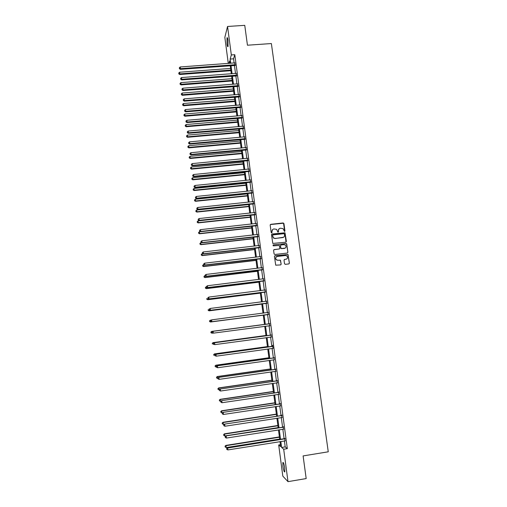 <?xml version="1.0" encoding="UTF-8"?>
<svg xmlns="http://www.w3.org/2000/svg" width="507" height="507" viewBox="0 0 507 507"><rect width="100%" height="100%" fill="white"/><g stroke="black" fill="none" stroke-linecap="round" stroke-linejoin="round"><path stroke-width="0.76" d="M284.535 231.471L284.947 230.932L283.939 223.574L283.16 222.96L270.77 224.322L270.174 225.095L271.175 232.479L271.72 232.909L272.012 231.414C271.961 230.051 272.595 229.227 273.919 228.942L276.67 229.36L277.76 232.073L278.552 231.648L278.425 230.698C278.375 229.335 279.008 228.511 280.32 228.232L283.026 228.613L284.535 231.471M284.7 231.426L283.527 223.219L270.326 224.557M271.91 232.846L272.012 231.414M278.311 232.136L278.425 230.698M282.938 466.339L282.849 462.574C283.407 462.086 284.028 463.924 284.706 468.094L284.801 471.865C284.231 472.334 283.609 470.49 282.938 466.339M227.041 44.008L227.009 37.829C227.326 37.22 227.662 38.063 227.998 40.357L228.036 46.536C227.713 47.145 227.383 46.295 227.041 44.008M284.509 263.729L285.295 264.343L288.781 263.932L289.377 263.146L288.02 254.47L275.022 255.737L274.426 256.517L275.726 265.186L280.561 264.914L281.157 264.128L280.479 260.18L277.792 260.218L276.195 259.628C275.295 258.107 275.656 257.049 277.285 256.466L285.473 255.503L287 256.029C287.982 257.55 287.646 258.621 285.986 259.242L284.623 259.407L284.028 260.186L284.509 263.729M228.283 63.451L224.842 37.366L227.548 26.465L244.754 25.35L247.448 45.212L271.372 43.551L328.257 451.807L303.11 455.92L306.184 478.576L287.995 481.65L282.817 476.13L278.698 444.956L280.675 446.648L280.01 441.61M227.548 26.465L231.331 54.946L230.146 59.059L230.704 63.274M284.408 440.913L285.2 446.882L287.33 448.651L234.798 54.699L231.331 54.946M287.33 448.651L283.692 449.234L287.995 481.65M285.802 242.213L286.392 241.44L285.01 232.783L272.082 234.019L271.486 234.792L272.81 243.436L285.802 242.213M286.753 244.051L287.881 252.277L287.292 253.05L274.857 254.508L274.072 253.893L273.59 250.357L274.186 249.577L279.237 248.988L279.832 248.215L279.294 245.445L273.476 245.863L273.07 245.718L273.343 244.881L286.518 243.607L287.881 252.277M234.798 54.699L233.562 58.812L234.12 63.02M234.43 65.34L235.514 73.483M235.818 75.777L236.908 83.978M237.213 86.253L238.309 94.505M238.613 96.761L239.716 105.069M240.014 107.307L241.129 115.666M241.421 117.884L242.542 126.3M242.834 128.499L243.962 136.972M244.254 139.146L245.388 147.676M245.673 149.831L246.814 158.418M247.099 160.548L248.253 169.192M248.531 171.303L249.691 180.004M249.97 182.095L251.13 190.854M251.409 192.92L252.581 201.735M252.854 203.782L254.032 212.655M254.305 214.683L255.49 223.612M255.756 225.621L256.954 234.608M257.22 236.592L258.424 245.642M258.684 247.6L259.895 256.707M260.154 258.646L261.371 267.816M261.631 269.73L262.854 278.958M263.108 280.853L264.343 290.143M264.591 292.013L265.839 301.361M266.08 303.205L267.335 312.616M267.576 314.441L268.837 323.903M269.078 325.728L270.339 335.209M270.592 337.073L271.853 346.554M272.101 348.448L273.368 357.936M273.622 359.869L274.883 369.356M275.149 371.327L276.41 380.814M276.676 382.823L277.944 392.317M278.21 394.364L279.477 403.857M279.756 405.936L281.017 415.436M281.296 417.553L282.564 427.052M282.849 429.214L284.116 438.713M235.052 65.384L234.735 62.976M236.446 75.822L236.129 73.433M237.84 86.298L237.523 83.928M239.241 96.805L238.924 94.454M240.641 107.345L240.331 105.019M242.048 117.922L241.744 115.615M241.972 117.32L242.023 117.706M243.461 128.537L243.157 126.243M243.385 127.96L243.436 128.328M244.881 139.184L244.577 136.915M244.811 138.633L244.856 138.981M246.307 149.863L246.003 147.613M247.733 160.58L247.435 158.355M249.165 171.334L248.867 169.129M250.597 182.127L250.312 179.941M252.042 192.952L251.751 190.784M253.487 203.808L253.202 201.666M254.939 214.708L254.66 212.585M256.396 225.64L256.117 223.543M257.854 236.611L257.581 234.538M259.324 247.619L259.045 245.565M260.794 258.665L260.522 256.631M262.271 269.749L261.999 267.74M263.748 280.865L263.482 278.882M265.237 292.026L264.971 290.048M266.726 303.218L266.46 301.234M268.222 314.454L267.956 312.464M269.724 325.722L269.458 323.726M271.226 337.035L270.96 335.026M273.051 348.417L272.627 345.216L272.474 346.37M274.255 359.78L273.989 357.752M275.783 371.238L275.51 369.172M277.316 382.734L277.031 380.63M278.85 394.269L278.565 392.126M280.39 405.847L280.098 403.661M281.936 417.457L281.645 415.239M283.489 429.118L283.191 426.856M285.048 440.811L284.744 438.517M280.415 444.683L278.698 444.956M229.925 63.331L229.608 60.941L228.898 63.407M279.718 439.411L278.457 429.904M278.172 427.743L276.917 418.231M276.632 416.108L275.377 406.601M275.098 404.516L273.837 395.01M273.571 392.963L272.31 383.463M272.044 381.454L270.789 371.954M270.529 369.983L269.268 360.483M269.014 358.544L267.753 349.05M267.506 347.149L266.245 337.662M265.998 335.799L264.743 326.305M264.502 324.48L263.247 315.005M263.006 313.18L261.758 303.756M261.511 301.912L260.275 292.552M260.028 290.682L258.798 281.379M258.545 279.49L257.322 270.25M257.068 268.33L255.851 259.153M255.598 257.214L254.387 248.094M254.127 246.136L252.93 237.073M252.663 235.09L251.472 226.09M251.206 224.088L250.027 215.145M249.755 213.117L248.582 204.232M248.31 202.185L247.143 193.357M246.865 191.291L245.705 182.52M245.426 180.429L244.279 171.721M243.994 169.604L242.853 160.953M242.568 158.818L241.427 150.224M241.142 148.069L240.014 139.533M239.722 137.353L238.601 128.873M238.309 126.674L237.194 118.245M236.902 116.027L235.793 107.661M235.495 105.418L234.399 97.103M234.095 94.847L233.005 86.583M232.7 84.301L231.617 76.101M231.312 73.8L230.229 65.65M280.827 441.483L281.619 447.459L283.692 449.234M231.015 65.593L232.092 73.743M232.396 76.044L233.486 84.244M233.79 86.526L234.88 94.784M235.185 97.04L236.281 105.355M236.579 107.592L237.688 115.964M237.986 118.182L239.101 126.604M239.393 128.803L240.514 137.283M240.806 139.457L241.934 147.993M242.219 150.154L243.36 158.742M243.639 160.877L244.786 169.528M245.071 171.645L246.225 180.353M246.497 182.444L247.663 191.209M247.936 193.281L249.102 202.103M249.374 204.15L250.553 213.029M250.819 215.057L252.004 223.999M252.271 226.002L253.462 235.001M253.728 236.984L254.926 246.041M255.186 248.005L256.396 257.119M256.656 259.058L257.867 268.235M258.126 270.149L259.35 279.389M259.597 281.284L260.832 290.581M261.08 292.45L262.322 301.811M262.563 303.655L263.811 313.079M264.052 314.898L265.307 324.372M265.554 326.197L266.809 335.685M267.056 337.548L268.311 347.042M268.564 348.936L269.825 358.43M270.079 360.369L271.34 369.863M271.6 371.834L272.855 381.334M273.127 383.343L274.382 392.843M274.655 394.89L275.916 404.396M276.188 406.481L277.449 415.981M277.728 418.104L278.989 427.616M279.275 429.771L280.536 439.284M233.562 58.812L230.146 59.059M285.2 446.882L281.619 447.459M289.383 263.203L287.881 254.546L274.674 255.883M281.163 264.185L280.346 260.256L277.792 260.218M279.123 228.765L278.292 230.799M272.677 229.513L271.885 231.522M286.037 242.143L284.877 232.89L271.663 234.228M284.408 234.114L283.863 233.683L272.975 234.906L272.557 235.451L273.412 237.84L275.206 238.436L282.653 237.593C283.971 237.308 284.598 236.484 284.547 235.121L284.408 234.114M272.671 235.071L272.557 235.451M283.622 237.232L275.079 238.537L273.286 237.935L272.43 235.552M287.488 252.999L287.742 252.359M279.471 248.918L273.818 249.742M286.613 244.14L285.834 243.525L273.058 245.02M284.465 248.386C286.144 247.746 286.468 246.662 285.428 245.135L283.952 244.653L281.074 244.982L280.479 245.762L281.017 248.525L285.168 248.151M280.701 245.154L280.479 245.762M284.326 248.474L280.884 248.614L280.346 245.851M286.588 259.064L284.3 259.533M277.158 256.548C275.529 257.131 275.168 258.183 276.068 259.704L277.665 260.294M280.739 264.869L281.157 264.128M288.939 263.887L289.377 263.146M230.603 68.432L179.63 72.222L179.763 74.523L230.9 70.695M178.857 73.642L178.775 72.976L178.825 73.902L179.833 73.883L230.818 70.074M178.775 72.976L179.63 72.222M179.763 74.523L178.825 73.902M235.261 64.719L180.416 68.667L180.207 66.968L235.014 62.868M235.362 65.473L180.34 69.326L180.416 68.667L179.415 68.42L179.332 67.742L179.415 68.42M179.389 68.686L180.34 69.326M180.207 66.968L179.332 67.742M231.959 78.699L180.923 82.616L181.056 84.897L232.257 80.943M180.143 84.035L180.061 83.37L180.118 84.282L181.126 84.282L232.181 80.353M180.061 83.37L180.923 82.616M181.056 84.897L180.118 84.282M233.321 89.004L182.216 93.041L182.349 95.303L233.619 91.228M181.443 94.46L181.354 93.795L181.411 94.701L182.425 94.714L233.543 90.658M181.354 93.795L182.216 93.041M182.349 95.303L181.411 94.701M236.655 75.182L181.734 79.263L181.525 77.565L236.408 73.325M236.756 75.917L181.658 79.903L181.734 79.263L180.733 79.016L180.65 78.332L180.733 79.016M180.701 79.269L181.658 79.903M181.525 77.565L180.65 78.332M238.056 85.677L183.059 89.897L182.85 88.193L237.808 83.82M238.151 86.386L182.983 90.512L183.059 89.897L182.051 89.644L181.969 88.959L182.051 89.644M182.026 89.885L182.983 90.512M182.85 88.193L181.969 88.959M234.69 99.34L183.521 103.504L183.648 105.748L234.982 101.546M182.742 104.924L182.653 104.252L182.71 105.152L183.73 105.183L234.912 101.001M182.653 104.252L183.521 103.504M183.648 105.748L182.71 105.152M236.066 109.715L184.827 113.999L184.947 116.223L236.357 111.901M184.041 115.419L183.959 114.747L184.009 115.634L185.036 115.685L236.287 111.375M183.959 114.747L184.827 113.999M184.947 116.223L184.009 115.634M237.441 120.115L186.132 124.532L186.253 126.737L237.732 122.282M185.353 125.945L185.264 125.273L185.315 126.154L186.342 126.224L237.663 121.788M185.264 125.273L186.132 124.532M186.253 126.737L185.315 126.154M239.456 96.21L184.39 100.563L184.174 98.852L239.209 94.346M239.551 96.894L184.307 101.153L184.39 100.563L183.382 100.304L183.293 99.619L183.382 100.304M183.35 100.538L184.307 101.153M184.174 98.852L183.293 99.619M240.863 106.781L185.72 111.274L185.511 109.556L240.616 104.905M240.952 107.44L185.632 111.832L185.72 111.274L184.713 111.001L184.624 110.317L184.713 111.001M184.675 111.229L185.632 111.832M185.511 109.556L184.624 110.317M242.276 117.383L187.058 122.01L186.849 120.286L242.029 115.501M242.359 118.017L186.969 122.548L187.058 122.01L186.044 121.737L185.961 121.046L186.044 121.737M186.012 121.953L186.969 122.548M186.849 120.286L185.961 121.046M243.696 128.018L188.401 132.79L188.186 131.06L243.442 126.135M243.778 128.626L188.306 133.297L188.401 132.79L187.387 132.504L187.298 131.814L187.387 132.504M187.349 132.707L188.306 133.297M188.186 131.06L187.298 131.814M245.115 138.69L189.751 143.601L189.536 141.865L244.862 136.801M245.192 139.273L189.65 144.083L189.751 143.601L188.731 143.31L188.642 142.619L188.731 143.31M188.693 143.506L189.65 144.083M189.536 141.865L188.642 142.619M246.541 149.4L191.101 154.451L190.886 152.708L246.288 147.499M246.617 149.952L191 154.908L191.101 154.451L190.081 154.153L189.992 153.456L190.081 154.153M190.036 154.337L191 154.908M190.886 152.708L189.992 153.456M247.974 160.142L192.457 165.339L192.235 163.59L247.72 158.241M248.043 160.675L192.349 165.77L192.457 165.339L191.431 165.029L191.342 164.331L191.431 165.029M191.393 165.206L192.349 165.77M192.235 163.59L191.342 164.331M249.412 170.922L193.813 176.259L193.598 174.509L249.152 169.015M249.476 171.423L193.706 176.664L193.813 176.259L192.787 175.948L192.704 175.245L192.787 175.948M192.749 176.106L193.706 176.664M193.598 174.509L192.704 175.245M250.851 181.74L195.182 187.222L194.961 185.461L250.597 179.82M250.914 182.216L195.068 187.596L195.182 187.222L194.149 186.899L194.061 186.196L194.149 186.899M194.105 187.051L195.068 187.596M194.961 185.461L194.061 186.196M252.296 192.59L196.551 198.218L196.329 196.45L252.042 190.67M252.353 193.04L196.431 198.567L196.551 198.218L195.518 197.888L195.429 197.185L195.518 197.888M195.474 198.028L196.431 198.567M196.329 196.45L195.429 197.185M253.747 203.478L197.926 209.252L197.705 207.483L253.487 201.552M253.804 203.896L197.806 209.575L197.926 209.252L196.887 208.916L196.798 208.206L196.887 208.916M196.843 209.042L197.806 209.575M197.705 207.483L196.798 208.206M255.205 214.404L199.302 220.323L199.08 218.549L254.945 212.465M255.255 214.797L199.181 220.615L198.262 219.981L198.18 219.271L198.262 219.981M198.218 220.095L199.181 220.615M199.08 218.549L198.18 219.271M256.662 225.368L200.683 231.433L200.461 229.652L256.403 223.422M256.713 225.729L200.557 231.699L199.644 231.078L199.555 230.368L199.644 231.078M199.593 231.186L200.557 231.699M200.461 229.652L199.555 230.368M258.126 236.363L202.078 242.58L201.849 240.787L257.867 234.411M258.171 236.699L201.944 242.815L201.032 242.219L200.943 241.503L201.032 242.219M200.981 242.314L201.944 242.815M201.849 240.787L200.943 241.503M259.597 247.397L203.465 253.766L203.244 251.966L259.337 245.445M259.641 247.708L203.332 253.975L202.42 253.399L202.331 252.676L202.42 253.399M202.369 253.481L203.332 253.975M203.244 251.966L202.331 252.676M261.073 258.469L204.866 264.99L204.638 263.184L260.813 256.51M261.111 258.754L204.727 265.167L203.814 264.61L203.725 263.894L203.814 264.61M203.763 264.686L204.727 265.167M204.638 263.184L203.725 263.894M262.55 269.585L206.267 276.252L206.045 274.439L262.29 267.614M262.588 269.832L206.127 276.404L205.215 275.865L205.126 275.143L205.215 275.865M205.158 275.928L206.127 276.404M206.045 274.439L205.126 275.143M264.039 280.732L207.674 287.551L207.452 285.739L263.773 278.755M264.065 280.954L207.528 287.672L206.622 287.158L206.533 286.436L206.622 287.158M206.564 287.209L207.528 287.672M207.452 285.739L206.533 286.436M207.883 297.799L207.971 298.528L207.883 297.799L208.859 297.07L265.262 289.928M207.94 297.761L208.859 297.07L208.935 298.984L265.554 292.108M265.529 291.912L209.087 298.889L208.028 298.49M264.933 290.067L265.256 289.884M207.971 298.528L208.935 298.984M238.822 130.553L187.444 135.096L187.565 137.283L239.108 132.701M186.665 136.51L186.576 135.832L186.627 136.706L187.66 136.795L239.044 132.232M186.576 135.832L187.444 135.096M187.565 137.283L186.627 136.706M240.21 141.028L188.762 145.699L188.883 147.86L240.495 143.151M187.977 147.112L187.894 146.428L187.939 147.296L188.978 147.398L240.432 142.708M187.894 146.428L188.762 145.699M188.883 147.86L187.939 147.296M241.605 151.53L190.087 156.333L190.201 158.476L241.883 153.64M189.301 157.747L189.212 157.062L189.263 157.918L190.302 158.038L241.826 153.222M189.212 157.062L190.087 156.333M190.201 158.476L189.263 157.918M242.999 162.075L191.412 166.999L191.526 169.129L243.278 164.16M190.626 168.413L190.537 167.728L190.581 168.578L191.627 168.717L243.221 163.767M190.537 167.728L191.412 166.999M191.526 169.129L190.581 168.578M244.399 172.646L192.742 177.71L192.856 179.814L244.672 174.712M191.95 179.117L191.868 178.426L191.912 179.269L192.958 179.427L244.621 174.345M191.868 178.426L192.742 177.71M192.856 179.814L191.912 179.269M245.806 183.255L194.08 188.446L194.187 190.531L246.072 185.302M193.287 189.852L193.199 189.168L193.243 189.998L194.295 190.169L246.028 184.96M193.199 189.168L194.08 188.446M194.187 190.531L193.243 189.998M247.213 193.902L195.423 199.226L195.525 201.292L247.479 195.924M194.625 200.633L194.536 199.935L194.58 200.766L195.639 200.956L247.441 195.607M194.536 199.935L195.423 199.226M195.525 201.292L194.58 200.766M248.626 204.581L196.767 210.037L196.868 212.078L248.893 206.583M195.968 211.438L195.879 210.747L195.924 211.565L196.982 211.774L248.855 206.292M195.879 210.747L196.767 210.037M196.868 212.078L195.924 211.565M250.046 215.291L198.117 220.887L198.212 222.909L250.306 217.275M197.312 222.288L197.229 221.591L197.267 222.402L198.332 222.624L250.274 217.015M197.229 221.591L198.117 220.887M198.212 222.909L197.267 222.402M200.48 231.655L199.466 231.769L199.562 233.771L251.726 228.004M198.668 233.169L198.579 232.472L198.617 233.271L199.682 233.518L251.694 227.77M198.579 232.472L199.466 231.769M199.562 233.771L198.617 233.271M201.545 242.606L200.823 242.688L200.918 244.672L253.151 238.765M200.024 244.089L199.935 243.385L199.973 244.178L201.045 244.444L253.126 238.563M199.935 243.385L200.823 242.688M200.918 244.672L199.973 244.178M202.597 253.601L202.185 253.646L202.274 255.604L254.584 249.564M201.38 255.046L201.298 254.343L201.33 255.122L202.407 255.408L254.558 249.387M201.298 254.343L202.185 253.646M202.274 255.604L201.33 255.122M203.757 264.616L203.643 266.581L256.016 260.402M202.749 266.036L202.661 265.332L202.692 266.105L203.776 266.403L255.997 260.249M202.661 265.332L203.554 264.641M203.643 266.581L202.692 266.105M205.126 275.65L205.012 277.589L257.455 271.27M204.118 277.063L204.029 276.359L204.061 277.126L205.145 277.443L257.442 271.144M204.029 276.359L204.923 275.669M205.012 277.589L204.061 277.126M206.501 286.715L206.381 288.635L258.9 282.177M205.493 288.134L205.405 287.418L205.436 288.179L206.52 288.515L258.887 282.082M205.405 287.418L206.305 286.74M206.381 288.635L205.436 288.179M207.883 297.818L207.762 299.719L260.351 293.122M206.869 299.238L206.78 298.522L206.812 299.269L207.902 299.624L260.338 293.052M207.762 299.719L206.812 299.269M209.6 308.915L209.068 308.985L209.144 310.835L261.802 304.099M208.257 310.373L208.168 309.663L208.193 310.398L209.29 310.772L261.796 304.061M209.144 310.835L208.193 310.398M210.532 321.996L263.26 315.113L210.532 321.996L209.581 321.565L209.556 320.836L209.581 321.565M211.337 320.05L210.456 320.164L210.684 321.964L209.645 321.552M209.492 320.849L210.456 320.164L209.556 320.836M264.489 324.398L211.698 331.394L212.078 333.188L212.997 333.061M264.489 324.404L211.85 331.382L210.887 332.053L211.032 332.769L210.944 332.047M211.032 332.769L212.078 333.188L210.975 332.769M210.887 332.053L211.698 331.394M265.96 335.476L213.092 342.624L213.479 344.449L214.049 344.367M265.966 335.52L213.251 342.637L212.281 343.296L212.433 344.025L212.344 343.302M212.281 343.296L213.092 342.624M267.43 346.598L214.493 353.886L214.879 355.749L215.057 354.995L215.082 355.711L216.223 356.174L215.988 354.323L272.785 346.401M267.436 346.668L214.657 353.937L213.681 354.57L213.834 355.318L213.745 354.589M213.681 354.57L214.493 353.886M268.906 357.758L215.9 365.192L216.495 367.055M268.919 357.853L216.064 365.268L215.088 365.889L215.241 366.65L215.152 365.921M216.293 367.087L215.241 366.65M215.088 365.889L215.9 365.192M270.389 368.95L217.307 376.53L217.909 378.437M270.408 369.077L217.478 376.638L216.495 377.246L216.654 378.019L216.565 377.284M217.706 378.463L216.654 378.019M216.495 377.246L217.307 376.53M271.879 380.187L218.726 387.912L219.328 389.851M271.898 380.339L218.897 388.045L217.909 388.635L218.073 389.427L217.978 388.692M219.125 389.877L218.073 389.427M217.909 388.635L218.726 387.912M273.368 391.455L220.146 399.332L220.551 401.335L220.932 401.278M273.393 391.638L220.323 399.497L219.328 400.067L219.493 400.872L219.404 400.137M220.551 401.335L219.493 400.872M219.328 400.067L220.146 399.332M209.296 309.156L209.385 309.885L209.296 309.156L210.278 308.44L266.758 301.145M209.353 309.131L210.278 308.44L210.348 310.335L267.043 303.306M267.024 303.135L210.506 310.265L209.442 309.859M209.385 309.885L210.348 310.335M210.709 320.551L210.804 321.286L210.709 320.551L211.698 319.854L268.254 312.401M210.773 320.538L211.698 319.854L211.768 321.717L268.539 314.536M268.52 314.397L211.926 321.685L210.861 321.267M267.759 312.565L268.241 312.299M210.804 321.286L211.768 321.717M269.407 323.84L212.959 331.312L269.762 323.694M212.199 331.984L213.124 331.305L213.352 333.143L212.224 332.719L212.199 331.984L212.224 332.719M270.028 325.703L213.352 333.143L212.287 332.719M269.103 323.872L269.743 323.561M270.041 325.811L269.49 325.678M212.959 331.312L212.135 331.984M270.915 335.171L214.391 342.776L271.27 335.026M213.624 343.467L214.556 342.795L214.784 344.64L213.65 344.196L213.624 343.467L213.65 344.196M271.537 337.041L214.784 344.64L213.72 344.209M270.605 335.171L271.251 334.861M271.549 337.117L271.099 337.003M214.391 342.776L213.561 343.461M272.943 348.385L216.223 356.174L215.152 355.737M215.057 354.995L215.817 354.273L272.76 346.205M273.058 348.467L272.69 348.372M215.817 354.273L214.993 354.976M273.945 357.955L217.256 365.813L274.306 357.809M216.495 366.561L216.59 367.302L216.495 366.561L217.433 365.896L217.661 367.752L274.388 359.786M273.628 357.898L274.274 357.581M217.256 365.813L216.426 366.529M216.59 367.302L217.661 367.752M275.472 369.407L218.701 377.392L275.827 369.254M217.94 378.165L218.035 378.913L217.94 378.165L218.878 377.506L219.106 379.369L276.1 371.289M275.149 369.318L275.795 369.001M218.701 377.392L217.871 378.121M218.035 378.913L219.106 379.369M276.999 380.896L220.146 389.015L277.361 380.744M219.392 389.813L219.48 390.561L219.392 389.813L220.33 389.154L220.558 391.024L277.633 382.785M276.676 380.776L277.323 380.459M220.146 389.015L219.316 389.756M219.48 390.561L220.558 391.024M278.539 392.424L221.597 400.676L278.894 392.272M220.843 401.5L220.938 402.247L220.843 401.5L221.781 400.847L222.015 402.723L279.167 394.319M278.204 392.279L278.856 391.955M221.597 400.676L220.767 401.43M220.938 402.247L222.015 402.723M274.864 402.767L221.565 410.79L221.977 412.831L222.681 412.723M274.895 402.983L221.749 410.987L220.754 411.545L220.919 412.356L220.83 411.621M221.977 412.831L220.919 412.356M220.754 411.545L221.565 410.79M280.079 403.997L223.055 412.375L280.434 403.838M222.3 413.224L222.396 413.978L222.3 413.224L223.245 412.578L223.479 414.46L280.713 405.892M279.744 403.819L280.39 403.49M223.055 412.375L222.224 413.142M222.396 413.978L223.479 414.46M276.372 414.111L222.998 422.287L223.416 424.365L224.417 424.207M276.404 414.358L223.181 422.515L222.186 423.053L222.351 423.884L222.256 423.142M223.416 424.365L222.351 423.884M222.186 423.053L222.998 422.287M281.619 415.601L224.519 424.118L281.981 415.448M223.764 424.993L223.86 425.753L223.764 424.993L224.709 424.353L224.943 426.241L282.26 417.508M281.284 415.398L281.93 415.062M224.519 424.118L223.688 424.898M223.86 425.753L224.943 426.241M277.874 425.5L224.43 433.827L224.855 435.938L278.153 427.604M277.912 425.772L224.62 434.081L223.619 434.6L223.783 435.45L223.695 434.708M224.855 435.938L223.783 435.45M223.619 434.6L224.43 433.827M283.172 427.255L225.983 435.9L283.533 427.097M225.235 436.806L225.33 437.56L225.235 436.806L226.179 436.166L226.42 438.061L283.812 429.163M282.83 427.014L283.476 426.679M225.983 435.9L225.152 436.698M225.33 437.56L226.42 438.061M279.389 436.92L225.869 445.399L226.299 447.548L279.674 439.068M279.427 437.224L226.065 445.685L225.057 446.192L225.228 447.054L225.133 446.306M226.299 447.548L225.228 447.054M225.057 446.192L225.869 445.399M284.731 438.942L284.383 438.669L227.453 447.725L227.656 448.023L285.092 438.783M226.705 448.657L226.8 449.417L226.705 448.657L227.656 448.023L227.897 449.924L285.365 440.856M284.383 438.669L285.029 438.34M227.453 447.725L226.629 448.537M226.8 449.417L227.897 449.924M235.153 64.687L234.95 65.352M234.893 64.655L234.684 65.321M236.547 75.15L236.338 75.79M236.287 75.118L236.078 75.758M237.948 85.645L237.732 86.266M237.682 85.62L237.472 86.234M239.348 96.178L239.133 96.774M239.089 96.153L238.867 96.742M240.755 106.749L240.533 107.313M240.495 106.717L240.274 107.288M242.169 117.351L241.947 117.89M241.902 117.326L241.681 117.865M243.588 127.986L243.36 128.505M243.322 127.96L243.094 128.474M244.742 138.633L244.507 139.127M246.434 149.369L246.199 149.831M246.168 149.343L245.933 149.806M247.866 160.111L247.625 160.548M247.6 160.085L247.359 160.523M249.305 170.891L249.057 171.303M249.038 170.865L248.791 171.277M250.743 181.709L250.49 182.095M250.477 181.683L250.224 182.07M252.188 192.559L251.935 192.92M251.922 192.54L251.668 192.894M253.639 203.446L253.38 203.782M253.373 203.427L253.113 203.757M272.43 346.547L272.113 346.515M274.205 357.866L273.888 357.809M275.732 369.318L275.409 369.229M277.259 380.801L276.936 380.687M278.799 392.329L278.463 392.184M280.339 403.902L280.003 403.724M281.886 415.506L281.543 415.303M283.432 427.154L283.09 426.919M284.991 438.847L284.642 438.574M282.849 462.574L283.255 462.511M227.009 37.829L227.409 37.803M240.559 106.717L240.337 107.281M242.042 117.326L241.814 117.865M243.525 127.973L243.29 128.486"/></g></svg>
